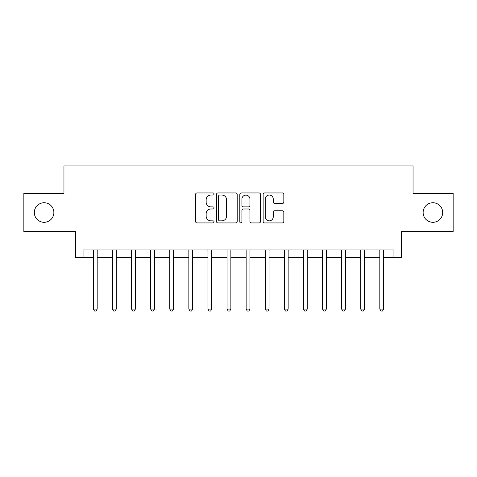 <?xml version="1.0" encoding="UTF-8"?>
<svg xmlns="http://www.w3.org/2000/svg" width="477" height="477" viewBox="0 0 477 477"><rect width="100%" height="100%" fill="white"/><g stroke="black" fill="none" stroke-linecap="round" stroke-linejoin="round"><path stroke-width="0.72" d="M214.054 193.996A1.049 1.049 0 0 0 213.004 192.946L197.073 192.946A1.503 1.503 0 0 0 195.576 194.449L195.576 221.441A1.503 1.503 0 0 0 197.073 222.938L213.004 222.938A1.049 1.049 0 0 0 214.054 221.888A1.049 1.049 0 0 0 213.004 220.839L210.947 220.839A4.8 4.8 0 0 1 206.147 216.045L206.147 213.791A4.8 4.8 0 0 1 210.947 208.992L213.004 208.992A1.049 1.049 0 0 0 214.054 207.942A1.049 1.049 0 0 0 213.004 206.893L210.947 206.893A4.8 4.8 0 0 1 206.147 202.099L206.147 199.845A4.8 4.8 0 0 1 210.947 195.051L213.004 195.051A1.049 1.049 0 0 0 214.054 193.996M423.129 212.527A9.778 9.778 0 0 0 432.907 222.306A9.778 9.778 0 0 0 442.686 212.527A9.778 9.778 0 0 0 432.907 202.749A9.778 9.778 0 0 0 423.129 212.527M34.314 212.527A9.778 9.778 0 0 0 44.093 222.306A9.778 9.778 0 0 0 53.871 212.527A9.778 9.778 0 0 0 44.093 202.749A9.778 9.778 0 0 0 34.314 212.527M282.324 203.524A1.503 1.503 0 0 0 283.827 202.021L283.827 194.449A1.503 1.503 0 0 0 282.324 192.946L264.628 192.946A1.503 1.503 0 0 0 263.131 194.449L263.131 221.441A1.503 1.503 0 0 0 264.628 222.938L282.324 222.938A1.503 1.503 0 0 0 283.827 221.441L283.827 212.295A1.503 1.503 0 0 0 282.324 210.792L274.752 210.792A1.503 1.503 0 0 0 273.255 212.295L273.255 216.832A4.013 4.013 0 0 1 269.243 220.839A4.013 4.013 0 0 1 265.23 216.832L265.23 199.058A4.013 4.013 0 0 1 269.243 195.051A4.013 4.013 0 0 1 273.255 199.058L273.255 202.021A1.503 1.503 0 0 0 274.752 203.524L282.324 203.524M83.052 257.598L83.052 249.96L393.948 249.96L393.948 257.598L401.586 257.598L401.586 231.625L453.15 231.625L453.15 193.429L413.046 193.429L413.046 165.93L63.954 165.93L63.954 193.429L23.85 193.429L23.85 231.625L75.414 231.625L75.414 257.598L93.361 257.598M237.188 194.449A1.503 1.503 0 0 0 235.686 192.946L217.995 192.946A1.503 1.503 0 0 0 216.492 194.449L216.492 221.441A1.503 1.503 0 0 0 217.995 222.938L235.686 222.938A1.503 1.503 0 0 0 237.188 221.441L237.188 194.449M241.314 192.946L259.005 192.946A1.503 1.503 0 0 1 260.508 194.449L260.508 221.441A1.503 1.503 0 0 1 259.005 222.938L251.433 222.938A1.503 1.503 0 0 1 249.936 221.441L249.936 210.494A1.503 1.503 0 0 0 248.434 208.992L243.413 208.992A1.503 1.503 0 0 0 241.911 210.494L241.911 221.888A1.049 1.049 0 0 1 240.861 222.938A1.049 1.049 0 0 1 239.812 221.888L239.812 194.449A1.503 1.503 0 0 1 241.314 192.946M97.183 257.598L112.459 257.598M116.281 257.598L131.557 257.598M135.379 257.598L150.654 257.598M154.47 257.598L169.752 257.598M173.568 257.598L188.85 257.598M192.666 257.598L207.942 257.598M211.764 257.598L227.04 257.598M230.862 257.598L246.138 257.598M249.96 257.598L265.236 257.598M269.058 257.598L284.334 257.598M288.15 257.598L303.432 257.598M307.248 257.598L322.53 257.598M326.346 257.598L341.621 257.598M345.443 257.598L360.719 257.598M364.541 257.598L379.817 257.598M383.639 257.598L393.948 257.598M219.641 195.051A1.049 1.049 0 0 0 218.591 196.101L218.591 219.79A1.049 1.049 0 0 0 219.641 220.839L221.817 220.839A4.8 4.8 0 0 0 226.617 216.045L226.617 199.845A4.8 4.8 0 0 0 221.817 195.051L219.641 195.051M249.936 199.136A4.013 4.013 0 0 0 245.923 195.123A4.013 4.013 0 0 0 241.911 199.136L241.911 205.396A1.503 1.503 0 0 0 243.413 206.893L248.434 206.893A1.503 1.503 0 0 0 249.936 205.396L249.936 199.136M97.374 249.96L97.29 250.151A1.526 1.526 90.1 0 0 97.183 250.723L97.183 309.084L93.361 309.084L93.361 250.723A1.526 1.526 90.1 0 0 93.253 250.151L93.176 249.96M97.183 309.084L96.038 311.07L94.512 311.07L93.361 309.084M116.466 249.96L116.388 250.151A1.526 1.526 0 0 0 116.281 250.723L116.281 309.084L112.459 309.084L112.459 250.723A1.526 1.526 0 0 0 112.351 250.151L112.274 249.96M116.281 309.084L115.136 311.07L113.604 311.07L112.459 309.084M135.563 249.96L135.486 250.151A1.526 1.526 0 0 0 135.379 250.723L135.379 309.084L131.557 309.084L131.557 250.723A1.526 1.526 0 0 0 131.449 250.151L131.366 249.96M135.379 309.084L134.228 311.07L132.701 311.07L131.557 309.084M154.661 249.96L154.584 250.151A1.526 1.526 0 0 0 154.47 250.723L154.47 309.084L150.654 309.084L150.654 250.723A1.526 1.526 0 0 0 150.541 250.151L150.464 249.96M154.47 309.084L153.326 311.07L151.799 311.07L150.654 309.084M173.759 249.96L173.682 250.151A1.526 1.526 0 0 0 173.568 250.723L173.568 309.084L169.752 309.084L169.752 250.723A1.526 1.526 0 0 0 169.639 250.151L169.562 249.96M173.568 309.084L172.424 311.07L170.897 311.07L169.752 309.084M192.857 249.96L192.78 250.151A1.526 1.526 0 0 0 192.666 250.723L192.666 309.084L188.85 309.084L188.85 250.723A1.526 1.526 0 0 0 188.737 250.151L188.659 249.96M192.666 309.084L191.521 311.07L189.995 311.07L188.85 309.084M211.955 249.96L211.877 250.151A1.526 1.526 0 0 0 211.764 250.723L211.764 309.084L207.942 309.084L207.942 250.723A1.526 1.526 0 0 0 207.835 250.151L207.757 249.96M211.764 309.084L210.619 311.07L209.093 311.07L207.942 309.084M231.047 249.96L230.969 250.151A1.526 1.526 0 0 0 230.862 250.723L230.862 309.084L227.04 309.084L227.04 250.723A1.526 1.526 0 0 0 226.933 250.151L226.855 249.96M230.862 309.084L229.717 311.07L228.185 311.07L227.04 309.084M250.145 249.96L250.067 250.151A1.526 1.526 0 0 0 249.96 250.723L249.96 309.084L246.138 309.084L246.138 250.723A1.526 1.526 0 0 0 246.031 250.151L245.953 249.96M249.96 309.084L248.815 311.07L247.283 311.07L246.138 309.084M269.243 249.96L269.165 250.151A1.526 1.526 0 0 0 269.058 250.723L269.058 309.084L265.236 309.084L265.236 250.723A1.526 1.526 0 0 0 265.123 250.151L265.045 249.96M269.058 309.084L267.907 311.07L266.381 311.07L265.236 309.084M288.341 249.96L288.263 250.151A1.526 1.526 0 0 0 288.15 250.723L288.15 309.084L284.334 309.084L284.334 250.723A1.526 1.526 0 0 0 284.22 250.151L284.143 249.96M288.15 309.084L287.005 311.07L285.479 311.07L284.334 309.084M307.438 249.96L307.361 250.151A1.526 1.526 0 0 0 307.248 250.723L307.248 309.084L303.432 309.084L303.432 250.723A1.526 1.526 0 0 0 303.318 250.151L303.241 249.96M307.248 309.084L306.103 311.07L304.576 311.07L303.432 309.084M326.536 249.96L326.459 250.151A1.526 1.526 0 0 0 326.346 250.723L326.346 309.084L322.53 309.084L322.53 250.723A1.526 1.526 0 0 0 322.416 250.151L322.339 249.96M326.346 309.084L325.201 311.07L323.674 311.07L322.53 309.084M345.634 249.96L345.551 250.151A1.526 1.526 0 0 0 345.443 250.723L345.443 309.084L341.621 309.084L341.621 250.723A1.526 1.526 0 0 0 341.514 250.151L341.437 249.96M345.443 309.084L344.299 311.07L342.772 311.07L341.621 309.084M364.726 249.96L364.649 250.151A1.526 1.526 0 0 0 364.541 250.723L364.541 309.084L360.719 309.084L360.719 250.723A1.526 1.526 0 0 0 360.612 250.151L360.534 249.96M364.541 309.084L363.396 311.07L361.864 311.07L360.719 309.084M383.824 249.96L383.746 250.151A1.526 1.526 0 0 0 383.639 250.723L383.639 309.084L379.817 309.084L379.817 250.723A1.526 1.526 0 0 0 379.71 250.151L379.626 249.96M383.639 309.084L382.488 311.07L380.962 311.07L379.817 309.084"/></g></svg>

